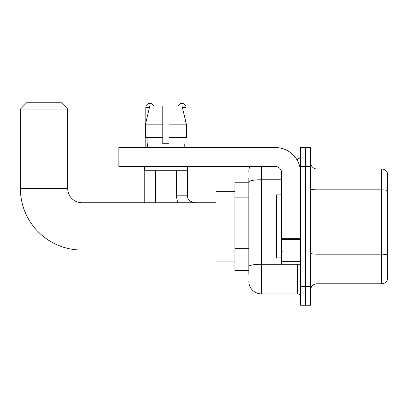 <?xml version="1.0" encoding="UTF-8"?>
<svg xmlns="http://www.w3.org/2000/svg" width="408" height="408" viewBox="0 0 408 408"><rect width="100%" height="100%" fill="white"/><g stroke="black" fill="none" stroke-linecap="round" stroke-linejoin="round"><path stroke-width="0.61" d="M248.819 274.334L248.819 181.937L248.819 182.238L234.942 182.238L234.942 270.55L248.819 270.55M300.548 286.324L300.548 305.245L305.592 305.245L305.592 286.324L305.592 305.245L310.641 305.245L310.641 286.324L305.592 286.324L305.592 166.464L305.592 286.324L300.548 286.324L300.548 166.464L305.592 166.464L305.592 147.543L305.592 166.464L310.641 166.464L310.641 286.324M310.641 166.464L310.641 147.543L300.548 147.543L300.548 166.464M261.436 166.464L261.436 293.893L297.391 293.893L297.391 264.241M296.387 158.896L297.391 158.896A3.152 3.152 0 0 0 300.548 155.744M248.819 268.658L248.819 266.47A12.617 2.193 180 0 1 261.436 264.277L297.391 264.277A3.152 0.546 0 0 0 298.488 264.241M281.622 179.749L261.436 179.749A12.617 2.193 180 0 0 248.819 181.937L248.819 178.454M300.548 297.044A3.152 3.152 0 0 0 297.391 293.893M248.819 171.513A12.617 12.617 0 0 1 249.875 166.464M261.436 293.893A12.617 12.617 0 0 1 248.819 281.275M310.641 290.108A6.309 6.309 0 0 1 316.95 283.8L381.546 283.8L381.546 168.989L316.95 168.989A6.309 6.309 0 0 1 310.641 162.68A6.309 6.309 0 0 0 316.95 168.989L316.95 283.8M387.6 173.533A6.309 6.309 0 0 0 381.546 168.989A6.309 6.309 0 0 1 387.6 173.533L387.6 279.256A6.309 6.309 0 0 1 381.546 283.8M387.6 190.714L387.6 254.975A6.309 1.097 180 0 0 381.546 254.184L316.95 254.184A6.309 1.097 -0 0 1 310.641 253.088M169.085 143.759L162.777 143.759L169.085 143.759L162.777 143.759L169.085 143.759L169.085 105.907L182.024 105.907L186.507 124.833L186.507 137.45L169.085 137.45M178.169 105.907A4.1 4.1 0 0 1 186.053 107.483L186.053 122.91L186.507 124.833L169.085 124.833M162.777 124.833L162.777 137.45L162.777 124.833L162.777 137.45L145.355 137.45L145.355 124.833L149.833 105.907L162.777 105.907L162.777 124.833L145.355 124.833L145.809 122.91L145.809 107.483L149.461 107.483M216.016 250.048L81.906 250.048A61.506 61.506 0 0 1 20.4 188.547L20.4 109.064L26.709 102.755L61.404 102.755L67.713 109.064L20.4 109.064M81.906 250.048L81.906 202.74A14.193 14.193 0 0 1 67.713 188.547L67.713 109.064M234.942 191.699L216.016 191.699L216.016 261.089L234.942 261.089M145.809 107.483A4.1 4.1 0 0 1 153.694 105.907M155.586 202.74L155.586 170.253M144.228 202.74L144.228 166.464M145.809 137.45L145.809 147.543M186.053 137.45L186.053 147.543M300.548 264.241L281.622 264.241L281.622 238.736L300.548 238.736M300.548 172.773A25.235 25.235 0 0 0 275.313 147.543L122.023 147.543L122.023 166.464L275.313 166.464A6.309 6.309 0 0 1 281.622 172.773L281.622 238.736M122.023 166.464L118.871 166.464L118.871 147.543L122.023 147.543M147.635 143.759L147.91 143.759L147.635 143.759L147.635 147.543M184.222 143.759L183.952 143.759L184.222 143.759L184.222 147.543M183.952 137.45L183.952 143.759M162.777 137.45L162.777 143.759M147.91 143.759L147.91 137.45M144.483 166.464L144.483 170.253L187.379 170.253L187.379 166.464M186.507 124.833L182.024 105.907M149.833 105.907L145.355 124.833M281.622 194.851L276.578 194.851L276.578 257.938L281.622 257.938M248.819 197.875L234.942 197.875M248.819 248.339L234.942 248.339M297.391 160.558L297.391 158.896M387.6 190.628A6.309 1.097 180 0 0 381.546 189.842L316.95 189.842A6.309 1.097 0 0 1 310.641 188.746M20.4 188.547L67.713 188.547M176.276 170.253L176.276 195.799L177.643 202.74L176.276 195.799L177.643 202.74L176.276 195.799L177.643 202.74L176.276 195.799L177.643 202.74L176.276 195.799L187.619 195.799C187.246 199.165 189.562 201.476 194.57 202.74C189.562 201.476 187.246 199.165 187.629 195.799C187.246 199.165 189.562 201.476 194.57 202.74C189.562 201.476 187.246 199.165 187.629 195.799C187.246 199.165 189.562 201.476 194.57 202.74C189.562 201.476 187.246 199.165 187.629 195.799C187.246 199.165 189.562 201.476 194.57 202.74C189.562 201.476 187.246 199.165 187.629 195.799L187.629 166.464M182.401 107.483L186.053 107.483M300.548 239.282L281.622 239.282M281.622 261.635L300.548 261.635M216.016 202.74L81.906 202.74M282.254 201.159L281.622 200.532M282.254 251.629L281.622 252.256"/></g></svg>
